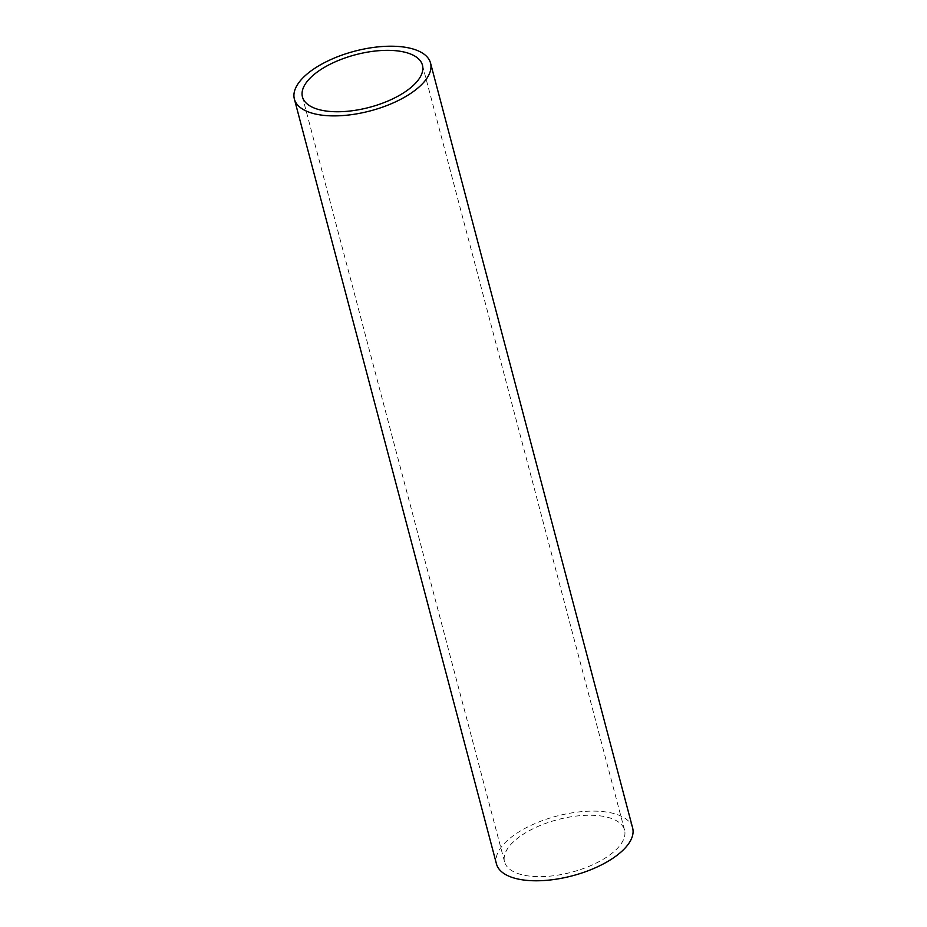 <?xml version="1.0" encoding="UTF-8"?>
<svg xmlns="http://www.w3.org/2000/svg" width="927" height="927" viewBox="0 0 927 927"><rect width="100%" height="100%" fill="white"/><g stroke="black" fill="none" stroke-linecap="round" stroke-linejoin="round"><path stroke-width="0.7" stroke-dasharray="4.63 3.48" d="M632.631 827.962A70.417 30.858 -14.8 0 0 587.231 811.252A70.417 30.858 -14.8 0 0 516.316 833.582A70.417 30.858 -14.8 0 0 496.466 863.941M522.028 835.053A62.074 27.207 165.2 0 1 584.543 815.366A62.074 27.207 165.2 0 1 624.555 830.094A62.074 27.207 165.2 0 1 607.069 856.849A62.074 27.207 165.2 0 1 544.543 876.536A62.074 27.207 165.2 0 1 504.543 861.809A62.074 27.207 165.2 0 1 522.028 835.053M624.555 830.094L422.457 65.191M504.543 861.809L302.445 96.906"/><path stroke-width="1.39" d="M410.684 93.418A70.417 30.858 165.2 0 1 339.769 115.748A70.417 30.858 165.2 0 1 294.369 99.038A70.417 30.858 165.2 0 1 314.218 68.679A70.417 30.858 165.2 0 1 385.145 46.35A70.417 30.858 165.2 0 1 430.534 63.059A70.417 30.858 165.2 0 1 410.684 93.418M294.369 99.038L496.466 863.941A70.417 30.858 -14.8 0 0 541.855 880.65A70.417 30.858 -14.8 0 0 612.782 858.321A70.417 30.858 -14.8 0 0 632.631 827.962L430.534 63.059M319.931 70.151A62.074 27.207 165.2 0 1 382.457 50.464A62.074 27.207 165.2 0 1 422.457 65.191A62.074 27.207 165.2 0 1 404.972 91.947A62.074 27.207 165.2 0 1 342.457 111.634A62.074 27.207 165.2 0 1 302.445 96.906A62.074 27.207 165.2 0 1 319.931 70.151"/></g></svg>
